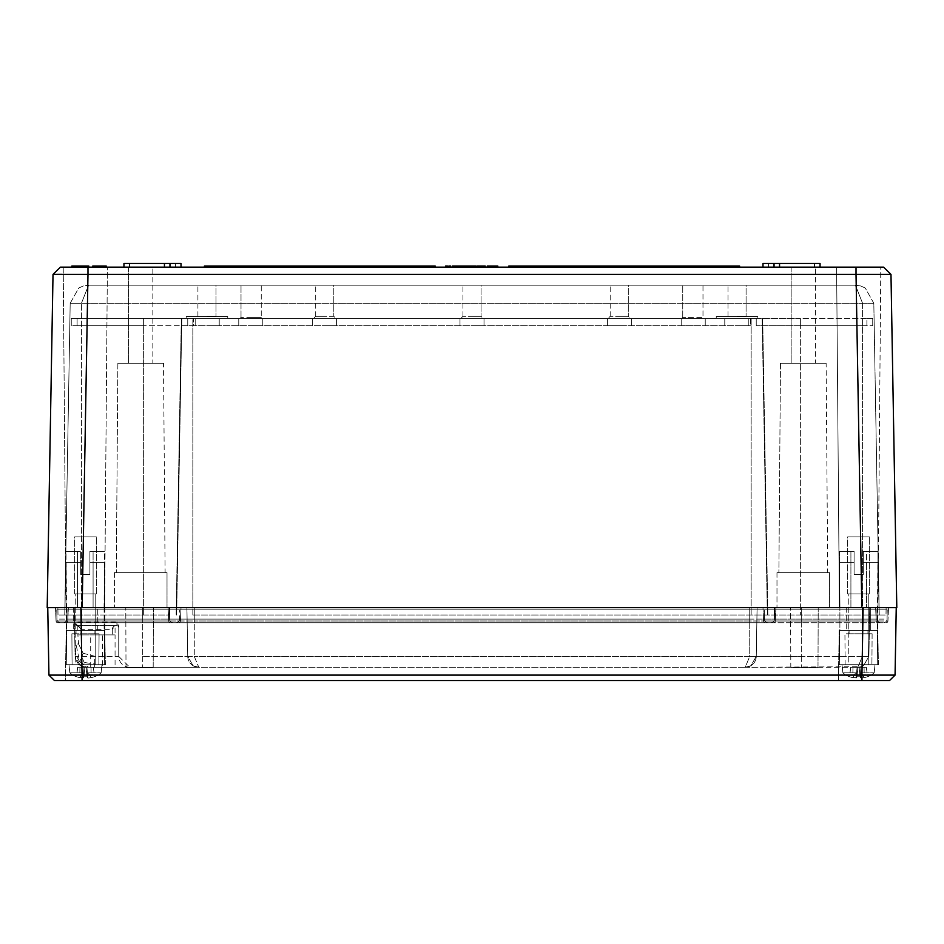 <?xml version="1.0" encoding="UTF-8"?>
<svg xmlns="http://www.w3.org/2000/svg" width="944" height="944" viewBox="0 0 944 944"><rect width="100%" height="100%" fill="white"/><g stroke="black" fill="none" stroke-linecap="round" stroke-linejoin="round"><path stroke-width="0.71" stroke-dasharray="4.72 3.54" d="M815.451 267.152L791.155 267.152L815.451 267.152L791.155 267.152L815.451 267.152L815.451 363.228L791.155 363.228L815.451 363.228L791.155 363.228L815.451 363.228L815.451 267.152M152.845 267.152L128.549 267.152L152.845 267.152L128.549 267.152L152.845 267.152L152.845 363.228L128.549 363.228L152.845 363.228L128.549 363.228L152.845 363.228L152.845 267.152M877.141 607.653L877.141 630.474L877.141 607.653L877.141 630.474L870.321 630.474L877.837 630.474L839.889 630.474L877.141 630.474L877.141 607.653L839.192 607.653L877.837 607.653L839.381 607.653L839.558 562.376L854.096 562.376L854.096 574.518L863.3 574.518L854.096 574.518L854.096 551.331L839.464 551.331L839.936 607.653L877.472 607.653L866.498 607.653L877.472 607.653L877.849 562.376L863.3 562.376L863.3 574.518L863.3 551.331L877.944 551.331L878.026 607.653L862.379 607.653L862.379 620.987L887.938 620.987L888.516 607.653L887.938 620.987A1.841 1.841 0 0 1 886.097 622.745L178.593 622.745A1.841 1.841 0 0 0 180.422 620.987L181.012 607.653L194.263 607.653L168.126 607.653L886.121 607.653L885.991 615.016L886.121 607.653L81.432 607.653L878.026 607.653L877.849 562.376L863.3 562.376L863.3 574.518L854.096 574.518L854.096 551.331L839.464 551.331L839.936 607.653L839.558 562.376L854.096 562.376L854.096 574.518L863.3 574.518L863.3 551.331L877.944 551.331L878.026 607.653L880.787 267.152L836.608 267.152L880.787 267.152L836.608 267.152L839.381 607.653L836.608 267.152M75.768 607.653L77.502 607.653L77.502 562.376L80.7 562.376L80.7 574.518L89.904 574.518L89.904 551.331L93.09 551.331L93.09 607.653L93.09 562.376L89.904 562.376L89.904 574.518L80.7 574.518L80.7 551.331L77.502 551.331L77.502 607.653L77.502 562.376L80.7 562.376L80.7 574.518L89.904 574.518L89.904 551.331L104.536 551.331L93.09 551.331L93.09 607.653L93.09 562.376L89.904 562.376L89.904 574.518L80.7 574.518L80.7 551.331L66.056 551.331L77.502 551.331L77.502 607.653L104.064 607.653L66.163 607.653L66.859 607.653L66.859 630.474L66.163 630.474L104.808 630.474L104.111 630.474L104.808 630.474L104.678 664.706L98.884 664.706L105.362 664.706L65.608 664.706L105.362 664.706L66.281 664.706L104.678 664.706L104.76 630.474L66.163 630.474L73.679 630.474L66.859 630.474L66.859 607.653L104.808 607.653L66.163 607.653L104.619 607.653L104.442 562.376L89.904 562.376L89.904 574.518L80.7 574.518L89.904 574.518L89.904 551.331L104.536 551.331L104.619 607.653L104.442 562.376L89.904 562.376L89.904 574.518L89.904 551.331L104.536 551.331L104.064 607.653L66.528 607.653L66.151 562.376L80.7 562.376L80.7 574.518L89.904 574.518L80.7 574.518L80.7 551.331L66.056 551.331L65.974 607.653L66.151 562.376L80.7 562.376L80.7 574.518L80.7 551.331L66.056 551.331L65.974 607.653L63.213 267.152L883.619 267.152L890.983 274.385L883.619 267.152M169.967 267.152L123.947 267.152L181.012 267.152L169.967 267.152L169.967 263.47L169.967 267.152L169.967 263.47L164.445 263.47L164.445 267.152M779.555 267.152L820.053 267.152L779.555 267.152L779.555 263.47L774.033 263.47L774.033 267.152M779.555 263.47L814.53 263.47L762.988 263.47L762.988 267.152L762.988 263.47L814.53 263.47L814.53 267.152L820.053 267.152L814.53 267.152L814.53 263.47L820.053 263.47L814.53 263.47L820.053 263.47L820.053 267.152M123.947 267.152L123.947 263.47L129.47 263.47L129.47 267.152L123.947 267.152L129.47 267.152L129.47 263.47L181.012 263.47L181.012 267.152L181.012 263.47L123.947 263.47L164.445 263.47M449.202 267.152L450.713 267.152L449.202 267.152L449.202 266.043L450.335 266.043L450.335 267.152M469.345 267.152L470.867 267.152L470.867 266.043L474.761 267.152L472.696 267.152L472.696 266.043L474.761 266.043L474.761 267.152L474.761 266.043L470.879 267.152L474.23 267.152L467.575 267.152L475.965 267.152L469.345 267.152L469.345 266.043L475.965 266.043L473.782 266.043L473.782 267.152L473.782 266.043L475.658 266.043M457.97 267.152L466.218 267.152L457.982 267.152L457.97 266.043L454.206 266.043L454.17 267.152L454.17 266.043L459.374 266.043L459.374 267.152M456.684 267.152L459.657 267.152L456.684 267.152M452.424 267.152L453.828 267.152L452.424 267.152M492.178 267.152L497.807 267.152L492.178 267.152M470.313 267.152L466.183 267.152L470.313 267.152L470.313 266.043L467.575 266.043L471.776 266.043L469.345 266.043M477.039 267.152L485.204 267.152L477.039 267.152L477.039 266.043L482.608 266.043L482.608 267.152M478.042 267.152L484.319 267.152L478.042 267.152L478.042 266.043L484.319 266.043L478.042 266.043M481.983 267.152L484.319 267.152L481.983 267.152L481.983 266.043L481.983 267.152M92.772 267.152L92.772 266.043L92.772 267.152L97.787 267.152L92.772 267.152L97.787 267.152L92.772 267.152L92.772 266.043L97.787 266.043L97.787 267.152L97.787 266.043L93.078 266.043L93.078 267.152L106.235 267.152L93.078 267.152M83.709 267.152L72.098 267.152L85.019 267.152L83.709 267.152L83.709 266.043L83.709 267.152L83.709 266.043L85.019 266.043L85.019 267.152L85.019 266.043L83.709 266.043L83.709 267.152M98.719 267.152L101.421 267.152L98.719 267.152L98.719 266.043L99.793 266.043L99.793 267.152M101.386 267.152L98.223 267.152L102.813 267.152L101.386 267.152L101.386 266.043L102.813 266.043L98.719 266.043M102.33 267.152L99.616 267.152L102.33 267.152L102.33 266.043L101.244 266.043L101.244 267.152M81.798 267.152L88.795 267.152L81.798 267.152L88.795 267.152L81.798 267.152L81.798 266.043L88.795 266.043L81.798 266.043L81.798 267.152L81.798 266.043L88.795 266.043L88.795 267.152M85.29 267.152L71.862 267.152L85.29 267.152L85.29 266.043L78.588 266.043L85.29 266.043L85.29 267.152M204.388 267.152L435.184 267.152L204.388 267.152L204.388 266.043L435.184 266.043L435.184 267.152M73.361 267.152L73.361 266.043M739.612 267.152L508.816 267.152L739.612 267.152L739.612 266.043L508.816 266.043L508.816 267.152M447.078 267.152L445.568 267.152L447.456 267.152L447.456 266.043M60.381 267.152L87.981 267.152L87.981 274.385L61.443 274.326M65.974 607.653L168.126 607.653L57.879 607.653L58.009 615.016L169.908 615.016L58.009 615.016L57.879 607.653L81.432 607.653L65.974 607.653L63.213 267.152M762.988 267.152L762.988 263.47L774.033 263.47M169.967 263.47L181.012 263.47L181.012 267.152M459.657 267.152L459.657 266.043L459.657 267.152M459.374 266.043L460.778 266.043L459.563 266.043L459.575 267.152L459.563 266.043L457.97 266.043L459.055 266.043M460.778 266.043L460.778 267.152M459.563 266.043L456.507 266.043L456.507 267.152L454.206 267.152L459.02 267.152L456.507 267.152M453.84 267.152L453.84 266.043L459.657 266.043M487.222 266.043L487.918 267.152M487.918 266.043L491.765 266.043L491.765 267.152M491.765 266.043L492.839 266.043L492.839 267.152M492.839 266.043L496.355 266.043L496.355 267.152M496.355 266.043L497.807 266.043M459.728 267.152L459.728 266.043L466.218 266.043L462.076 266.043L462.076 267.152L464.011 267.152L462.088 267.152L462.088 266.043L470.313 266.043M485.204 267.152L485.204 266.043L478.561 266.043L478.561 267.152M482.608 266.043L484.449 266.043L484.449 267.152M484.449 266.043L478.561 266.043M480.319 266.043L480.319 267.152M484.319 266.043L484.319 267.152L484.319 266.043L481.983 266.043L484.319 266.043L484.319 267.152M470.879 266.043L470.879 267.152L469.593 267.152L469.864 266.043L469.864 267.152L469.864 266.043L467.575 266.043M92.772 266.043L97.787 266.043L97.787 267.152L97.787 266.043L92.772 266.043M106.235 267.152L106.235 266.043L106.235 267.152L106.235 266.043L103.769 266.043L103.769 267.152L103.769 266.043L106.235 266.043L106.235 267.152L106.235 266.043L104.406 266.043L104.406 267.152L104.406 266.043L94.565 266.043L94.565 267.152L94.565 266.043L94.978 267.152L94.978 266.043L95.686 266.043L93.845 266.043L93.845 267.152L93.845 266.043L93.078 266.043L99.191 266.043L99.191 267.152L99.191 266.043L101.397 266.043L101.397 267.152L101.397 266.043L104.737 266.043L104.737 267.152L104.737 266.043L106.235 266.043L106.235 267.152L106.235 266.043L94.565 266.043L95.686 266.043L95.686 267.152L95.686 266.043L93.078 266.043L104.737 266.043L104.737 267.152L104.737 266.043L106.235 266.043L104.914 266.043L104.914 267.152M104.914 266.043L93.303 266.043L93.303 267.152M96.288 266.043L96.288 267.152M95.686 267.152L95.686 266.043L95.686 267.152M72.098 267.152L72.098 266.043L72.098 267.152M75.154 266.043L83.709 266.043L75.072 266.043L75.072 267.152L75.072 266.043M73.892 266.043L73.892 267.152M99.793 266.043L101.421 266.043L101.421 267.152M101.421 266.043L100.524 266.043L100.524 267.152L100.524 266.043L98.223 266.043L98.223 267.152L98.223 266.043L101.386 266.043M101.244 266.043L99.616 266.043L102.813 266.043L102.813 267.152L102.33 266.043M99.616 266.043L99.616 267.152M71.874 267.152L71.874 266.043L78.576 266.043L71.874 266.043L72.594 266.043L72.594 267.152M84.5 267.152L84.5 266.043L82.671 266.043L82.671 267.152L82.671 266.043L83.804 266.043L83.804 267.152M83.804 266.043L83.084 266.043L83.084 267.152M83.084 266.043L81.078 266.043M78.741 266.043L78.741 267.152M77.314 266.043L77.314 267.152M73.762 266.043L73.762 267.152L73.75 266.043M74.482 266.043L74.482 267.152M72.594 266.043L77.856 266.043L77.856 267.152M77.856 266.043L77.986 267.152M77.986 266.043L78.824 266.043L78.824 267.152M78.824 266.043L84.5 266.043M445.568 266.043L445.946 267.152M445.946 266.043L447.078 266.043M856.019 267.152L856.019 274.385L890.983 274.385L896.8 607.653L80.877 607.653L863.123 607.653L861.837 607.653L856.019 274.385L87.981 274.385L82.163 607.653L861.837 607.653M826.13 363.228L780.476 363.228L826.13 363.228L780.476 363.228L826.13 363.228L827.699 572.678L778.894 572.678L827.699 572.678L778.894 572.678L827.699 572.678L826.13 363.228M163.524 363.228L117.87 363.228L163.524 363.228L117.87 363.228L163.524 363.228L165.106 572.678L116.301 572.678L165.106 572.678L116.301 572.678L165.106 572.678L163.524 363.228M854.096 562.376L839.558 562.376L850.91 562.376L850.91 607.653L850.91 562.376L854.096 562.376L854.096 574.518L854.096 551.331L850.91 551.331L850.91 607.653L850.91 551.331L854.096 551.331L854.096 574.518L863.3 574.518L854.096 574.518L863.3 574.518L863.3 551.331L866.498 551.331L866.498 607.653L866.498 562.376L877.849 562.376L863.3 562.376L863.3 574.518L863.3 551.331L866.498 551.331L866.498 607.653L866.498 562.376L863.3 562.376L863.3 574.518L854.096 574.518L854.096 562.376M829.623 607.653L776.983 607.653L829.623 607.653L776.983 607.653L829.623 607.653L829.623 572.678L776.983 572.678L829.623 572.678L776.983 572.678L829.623 572.678L829.623 607.653M167.017 607.653L114.377 607.653L167.017 607.653L114.377 607.653L167.017 607.653L167.017 572.678L114.377 572.678L167.017 572.678L114.377 572.678L167.017 572.678L167.017 607.653M53.017 274.385L47.2 607.653L82.163 607.653M839.464 551.331L850.91 551.331L839.464 551.331M877.944 551.331L866.498 551.331L877.944 551.331M77.502 562.376L66.151 562.376L77.502 562.376M93.09 562.376L104.442 562.376L93.09 562.376M455.079 267.152L455.079 266.043L456.695 266.043L456.695 267.152M468.118 266.043L466.183 266.043L468.554 266.043L468.118 267.152L464.283 267.152L468.554 267.152L468.106 266.043M464.295 266.043L466.183 266.043L463.823 266.043L464.295 267.152L464.283 266.043M464.023 266.043L462.088 266.043L464.011 266.043L464.023 267.152L464.011 266.043M460.2 266.043L462.088 266.043L460.188 266.043L460.2 267.152L460.188 266.043M469.593 266.043L471.788 266.043L471.776 267.152L473.923 267.152L472.696 267.152M82.47 266.043L78.576 266.043L82.47 266.043L82.47 267.152L78.576 267.152L82.47 267.152L82.506 266.043M74.659 266.043L78.588 266.043L73.302 266.043L74.659 266.043L74.659 267.152L78.588 267.152L73.302 267.152L74.659 267.152L74.647 266.043M169.908 615.016L169.778 607.653L169.908 615.016M192.847 615.016L885.991 615.016L192.847 615.016L192.847 318.317L762.669 318.317L181.331 318.317L192.847 318.317L192.847 615.016M774.351 615.016L774.481 607.653L774.351 615.016M454.206 266.043L454.206 267.152M459.02 266.043L459.02 267.152M468.554 266.043L468.554 267.152M463.823 266.043L463.823 267.152M464.46 266.043L464.46 267.152M474.23 266.043L474.23 267.152M472.755 266.043L472.755 267.152M473.923 266.043L473.923 267.152M469.593 267.152L471.788 267.152L471.752 266.043L471.788 267.152M83.863 266.043L83.863 267.152M73.302 266.043L73.302 267.152M181.449 318.317L143.641 318.317L186.157 318.317L143.641 318.317L181.826 318.317L176.316 615.016L181.449 318.317M800.359 318.317L757.843 318.317L800.359 318.317L800.359 615.016L800.359 318.317M186.157 318.317L186.157 316.476L227.764 316.476L186.157 316.476L186.157 318.317L186.157 316.476L227.764 316.476L227.764 318.317L716.236 318.317L186.157 318.317L186.157 316.476L227.764 316.476L227.764 318.317L186.157 318.317M716.236 318.317L716.236 316.476L757.843 316.476L716.236 316.476L757.843 316.476L757.843 318.317L716.236 318.317L716.236 316.476L757.843 316.476L757.843 318.317L716.236 318.317L716.236 316.476L716.236 318.317M862.568 303.272L873.814 303.272L879.253 615.016L873.814 303.272L862.568 303.272L855.417 285.182L862.568 303.272L862.568 615.016L862.568 303.272L70.186 303.272L64.747 615.016L70.186 303.272L81.432 303.272L88.583 285.182L855.417 285.182L860.775 285.985L855.417 285.182L88.583 285.182L81.432 303.272L862.568 303.272M630.285 318.317L608.196 318.317L630.285 318.317L608.196 318.317L630.285 318.317L628.291 316.323L610.19 316.323L628.291 316.323L630.285 318.317M335.804 318.317L313.715 318.317L335.804 318.317L313.715 318.317L335.804 318.317L333.81 316.323L315.709 316.323L333.81 316.323L335.804 318.317M483.045 318.317L460.955 318.317L483.045 318.317L460.955 318.317L483.045 318.317L481.051 316.323L462.949 316.323L481.051 316.323L483.045 318.317M703.905 318.317L681.828 318.317L703.905 318.317L681.828 318.317L703.905 318.317L702.985 317.396L682.748 317.396L702.985 317.396L703.905 318.317M262.172 318.317L240.095 318.317L262.172 318.317L240.095 318.317L262.172 318.317L261.252 317.396L241.015 317.396L261.252 317.396L262.172 318.317M216.164 316.476L197.756 316.476L216.164 316.476M746.244 316.476L727.836 316.476L746.244 316.476M873.814 303.272L865.282 288.05L860.775 285.985L865.282 288.05L873.814 303.272M70.186 303.272L78.718 288.05L83.225 285.985L88.583 285.182L83.225 285.985L78.718 288.05L70.186 303.272M227.764 316.476L227.764 318.317L227.764 316.476M757.843 316.476L757.843 318.317L757.843 316.476M619.24 316.323L628.291 316.323L619.24 316.323M324.76 316.323L315.709 316.323L324.76 316.323M472 316.323L481.051 316.323L472 316.323M692.872 317.396L682.748 317.396L692.872 317.396M251.128 317.396L261.252 317.396L251.128 317.396M737.04 316.323L746.09 316.323L737.04 316.323M206.96 316.323L216.011 316.323L206.96 316.323M628.291 285.182L610.19 285.182L628.291 285.182L628.291 316.323L628.291 285.182L610.19 285.182L628.291 285.182M333.81 285.182L315.709 285.182L333.81 285.182L333.81 316.323L333.81 285.182L315.709 285.182L333.81 285.182M481.051 285.182L462.949 285.182L481.051 285.182L481.051 316.323L481.051 285.182L462.949 285.182L481.051 285.182M702.985 285.182L682.748 285.182L702.985 285.182L702.985 317.396L702.985 285.182L682.748 285.182L702.985 285.182M261.252 285.182L241.015 285.182L261.252 285.182L261.252 317.396L261.252 285.182L241.015 285.182L261.252 285.182M216.011 285.182L197.91 285.182L216.011 285.182L216.011 316.323L216.011 285.182L197.91 285.182L216.011 285.182M746.09 285.182L727.989 285.182L746.09 285.182L746.09 316.323L746.09 285.182L727.989 285.182L746.09 285.182M610.19 316.323L610.19 285.182L610.19 316.323L608.196 318.317L610.19 316.323M315.709 316.323L315.709 285.182L315.709 316.323L313.715 318.317L315.709 316.323M462.949 316.323L462.949 285.182L462.949 316.323L460.955 318.317L462.949 316.323M682.748 317.396L682.748 285.182L682.748 317.396L681.828 318.317L682.748 317.396M241.015 317.396L241.015 285.182L241.015 317.396L240.095 318.317L241.015 317.396M727.989 316.323L727.989 285.182L727.989 316.323M197.91 316.323L197.91 285.182L197.91 316.323M65.608 680.53L105.362 680.53L65.608 680.53L105.362 680.53L65.608 680.53L65.608 664.706L65.608 680.53M838.638 680.53L878.392 680.53L838.638 680.53L878.392 680.53L838.638 680.53L838.638 664.706L878.392 664.706L838.638 664.706L838.638 680.53M48.935 675.113L47.755 607.653L80.877 607.653L82.057 680.53L861.943 680.53L863.123 607.653L896.245 607.653L895.065 675.113L48.935 675.113L54.445 680.53M839.322 664.706L878.392 664.706L838.638 664.706L839.322 664.706L839.782 630.474L839.322 664.706L845.116 664.706L839.322 664.706L839.782 630.474L839.322 664.706L871.914 664.706L839.322 664.706M66.281 664.706L65.608 664.706L66.281 664.706L66.753 630.474L66.281 664.706L72.086 664.706L66.281 664.706L66.753 630.474L66.281 664.706L98.884 664.706L66.281 664.706M877.719 664.706L871.914 664.706L877.719 664.706L877.247 630.474L877.719 664.706L845.116 664.706L877.719 664.706L877.247 630.474L877.719 664.706M104.678 664.706L72.086 664.706L104.678 664.706L104.218 630.474L104.678 664.706M72.086 664.706L71.886 633.79L99.073 633.79L98.884 664.706L99.073 633.79L71.886 633.79L76.063 633.79L76.027 630.474L104.218 630.474L66.753 630.474L76.027 630.474L76.063 633.79L71.886 633.79L99.073 633.79L94.907 633.79L94.931 630.474L94.907 633.79L99.073 633.79L98.884 664.706L99.073 633.79L71.886 633.79L76.063 633.79L76.027 630.474L66.753 630.474L94.931 630.474L76.027 630.474L76.063 633.79L71.886 633.79L72.086 664.706M872.114 633.79L871.914 664.706L872.114 633.79L844.927 633.79L872.114 633.79L867.937 633.79L867.973 630.474L839.782 630.474L877.247 630.474L867.973 630.474L867.937 633.79L872.114 633.79L871.914 664.706L872.114 633.79L844.927 633.79L849.093 633.79L849.069 630.474L849.093 633.79L872.114 633.79L867.937 633.79L867.973 630.474L877.247 630.474L849.069 630.474L867.973 630.474L867.937 633.79L872.114 633.79M845.116 664.706L844.927 633.79L849.093 633.79L849.069 630.474L839.782 630.474L849.069 630.474L849.093 633.79L844.927 633.79L845.116 664.706M839.889 630.474L846.709 630.474L839.889 630.474L839.889 607.653L839.889 630.474M870.321 630.474L846.709 630.474L870.321 630.474L870.321 607.653L870.321 630.474M104.218 630.474L94.931 630.474L104.218 630.474M99.073 633.79L94.907 633.79L94.931 630.474L94.907 633.79L99.073 633.79M818.212 607.653L790.6 607.653L818.212 607.653L790.6 607.653L818.212 607.653L818 667.656L790.812 667.656L818 667.656L818.212 607.653M153.4 607.653L125.788 607.653L153.4 607.653L125.788 607.653L153.4 607.653L153.188 667.656L126 667.656L153.188 667.656L153.4 607.653M94.907 633.79L76.063 633.79L94.907 633.79M73.679 607.653L73.679 630.474L73.679 607.653M97.291 630.474L97.291 607.653L97.291 630.474M66.859 607.653L66.859 630.474L66.859 607.653M104.111 607.653L104.111 630.474L104.111 607.653M867.937 633.79L849.093 633.79L867.937 633.79M846.709 607.653L846.709 630.474L846.709 607.653M55.484 607.653L56.062 620.987L55.484 607.653M168.705 620.987L168.126 607.653L168.705 620.987A1.841 1.841 0 0 0 170.545 622.745L57.903 622.745A1.841 1.841 0 0 1 56.062 620.987A1.841 1.841 0 0 0 57.903 622.745L170.545 622.745A1.841 1.841 0 0 1 168.705 620.987L56.062 620.987L168.705 620.987A1.841 1.841 0 0 0 170.545 622.745L194.263 622.745L170.545 622.745A1.841 1.841 0 0 1 168.705 620.987M775.874 607.653L775.295 620.987L775.874 607.653M153.188 667.656L126 667.656L153.188 667.656M818 667.656L790.812 667.656L818 667.656M773.455 622.745A1.841 1.841 0 0 0 775.295 620.987A1.841 1.841 0 0 1 773.455 622.745A1.841 1.841 0 0 0 775.295 620.987L194.263 620.987L801.279 620.987L801.279 607.653L762.988 607.653L763.578 620.987L762.988 607.653L763.578 620.987L762.988 607.653L142.721 607.653L181.012 607.653L180.422 620.987L181.012 607.653L180.422 620.987L142.721 620.987L142.721 607.653L68.369 607.653L67.779 620.987L81.621 620.987L81.621 622.745L65.95 622.745L886.097 622.745A1.841 1.841 0 0 0 887.938 620.987L801.279 620.987L862.379 620.987L862.379 622.745L194.263 622.745L883.383 622.745L862.379 622.745L862.379 620.987L862.379 622.745L862.379 620.987L775.295 620.987A1.841 1.841 0 0 1 773.455 622.745M178.593 622.745L768.121 622.745A3.682 3.682 0 0 1 764.439 619.122L764.274 609.859L67.083 609.859L801.279 609.859L764.274 609.859L764.439 619.122A3.682 3.682 0 0 0 768.121 622.745L175.879 622.745A3.682 3.682 0 0 0 179.561 619.122L179.726 609.859L179.561 619.122A3.682 3.682 0 0 1 175.879 622.745L770.741 622.745A3.682 3.682 0 0 0 774.422 619.122L774.587 609.859L887.23 609.859L56.77 609.859L774.587 609.859L774.422 619.122A3.682 3.682 0 0 1 770.741 622.745L173.259 622.745A3.682 3.682 0 0 1 169.578 619.122L169.413 609.859L169.578 619.122A3.682 3.682 0 0 0 173.259 622.745L60.617 622.745L81.621 622.745L81.621 620.987L81.621 622.745L81.621 620.987L67.779 620.987A1.841 1.841 0 0 1 65.95 622.745A1.841 1.841 0 0 0 67.779 620.987L68.369 607.653L186.9 607.653L142.721 607.653L142.721 622.745L142.721 620.987L142.721 622.745L142.721 620.987L81.621 620.987L194.263 620.987L194.263 622.745L194.263 620.987L194.263 622.745L194.263 620.987L180.422 620.987A1.841 1.841 0 0 1 178.593 622.745A1.841 1.841 0 0 0 180.422 620.987A1.841 1.841 0 0 1 178.593 622.745A1.841 1.841 0 0 0 180.422 620.987A1.841 1.841 0 0 1 178.593 622.745M765.407 622.745A1.841 1.841 0 0 1 763.578 620.987L749.737 620.987L749.737 622.745L749.737 620.987L749.737 622.745L749.737 620.987L194.263 620.987L801.279 620.987L801.279 622.745L801.279 620.987L801.279 622.745L801.279 620.987L763.578 620.987A1.841 1.841 0 0 0 765.407 622.745A1.841 1.841 0 0 1 763.578 620.987A1.841 1.841 0 0 0 765.407 622.745M878.05 622.745A1.841 1.841 0 0 1 876.221 620.987L862.379 620.987L876.221 620.987A1.841 1.841 0 0 0 878.05 622.745A1.841 1.841 0 0 1 876.221 620.987L875.631 607.653L876.221 620.987M75.107 656.434L75.52 659.254L78.411 664.116L80.677 665.839L86.152 667.278L745.205 667.278A11.045 11.045 0 0 0 756.25 656.434L750.928 665.685L745.205 667.278L750.928 665.685L756.25 656.434A11.045 11.045 0 0 1 745.205 667.278L861.317 666.724L857.848 667.278L862.379 656.434L868.893 656.434L869.743 607.653L868.893 656.434L862.379 656.434L857.848 667.278L745.205 667.278L749.737 656.434L756.25 656.434L757.1 607.653L756.25 656.434L757.1 607.653L749.737 607.653L801.279 607.653L801.279 620.987L862.379 620.987L862.379 607.653L757.1 607.653L756.25 656.434L749.737 656.434L745.205 667.278L198.795 667.278L193.072 665.685L198.795 667.278A11.045 11.045 0 0 1 187.75 656.434L193.072 665.685L187.75 656.434A11.045 11.045 0 0 0 198.795 667.278L194.263 656.434L194.263 607.653L186.9 607.653L749.737 607.653L194.263 607.653L194.263 656.434L187.75 656.434L186.9 607.653L187.75 656.434L186.9 607.653L187.75 656.434L194.263 656.434L198.795 667.278L129.788 667.278L118.743 656.434L118.743 626.179L116.903 622.072L74.505 622.072L75.107 656.434L74.257 607.653L74.505 622.072L81.019 629.318L77.762 625.66L81.019 629.318L112.301 629.365A3.682 3.682 0 0 1 115.982 625.683L78.187 625.683L81.621 625.683L81.621 607.653L81.621 656.434L86.152 667.278L80.429 665.685L75.107 656.434L118.743 656.434M75.52 659.254L78.411 664.116L79.685 661.791L75.06 653.425M86.128 667.278L88.653 667.278L79.685 661.791L75.968 644.044L74.895 644.068M118.743 626.179L118.743 627.524A1.841 1.841 0 0 0 116.903 625.683L115.062 625.801L115.062 634.887L77.868 634.887L78.576 644.009L75.968 644.044M78.187 625.683A3.682 3.682 0 0 1 74.505 622.072A3.682 3.682 0 0 0 78.187 625.683L81.703 629.365M88.653 667.278L129.788 667.278A11.045 11.045 0 0 1 118.743 656.245L118.743 627.524L116.903 625.683L81.621 625.683M861.317 666.724L863.571 665.685L868.893 656.434L863.571 665.685L861.317 666.724M94.707 667.278L94.707 664.045L79.685 661.791L83.155 653.283L78.576 644.009M81.019 634.887L81.019 630.38M83.155 653.283L94.707 656.245L115.062 656.245L115.062 634.887L78.411 634.887M94.707 664.045L94.707 656.245M102.625 634.887L90.695 634.887L102.625 634.887L102.625 667.278L90.695 667.278L102.625 667.278M112.301 629.365L112.301 634.887L112.301 629.365L115.062 625.801M877.082 619.122L876.917 609.859L877.082 619.122A3.682 3.682 0 0 0 880.764 622.745A3.682 3.682 0 0 1 877.082 619.122L862.379 619.122L877.082 619.122A3.682 3.682 0 0 0 880.764 622.745M66.918 619.122L67.083 609.859L66.918 619.122A3.682 3.682 0 0 1 63.236 622.745A3.682 3.682 0 0 0 66.918 619.122L179.561 619.122A3.682 3.682 0 0 1 175.879 622.745A3.682 3.682 0 0 0 179.561 619.122L66.918 619.122A3.682 3.682 0 0 1 63.236 622.745M56.935 619.122L56.77 609.859L56.935 619.122A3.682 3.682 0 0 0 60.617 622.745A3.682 3.682 0 0 1 56.935 619.122L81.621 619.122L81.621 609.859L81.621 619.122L142.721 619.122L142.721 609.859L142.721 619.122L56.935 619.122A3.682 3.682 0 0 0 60.617 622.745M887.065 619.122L887.23 609.859L887.065 619.122A3.682 3.682 0 0 1 883.383 622.745A3.682 3.682 0 0 0 887.065 619.122L862.379 619.122L862.379 609.859L862.379 619.122L801.279 619.122L862.379 619.122L862.379 609.859L862.379 619.122L764.439 619.122A3.682 3.682 0 0 0 768.121 622.745A3.682 3.682 0 0 1 764.439 619.122L887.065 619.122A3.682 3.682 0 0 1 883.383 622.745M169.578 619.122A3.682 3.682 0 0 0 173.259 622.745A3.682 3.682 0 0 1 169.578 619.122L749.737 619.122L749.737 609.859L749.737 619.122L179.561 619.122L194.263 619.122L194.263 609.859L194.263 619.122L774.422 619.122A3.682 3.682 0 0 1 770.741 622.745A3.682 3.682 0 0 0 774.422 619.122L169.578 619.122M736.792 325.68L748.804 325.68L736.792 325.68M693.226 325.68L681.202 325.68L693.226 325.68M619.642 325.68L607.617 325.68L619.642 325.68M472 325.68L484.012 325.68L472 325.68M324.358 325.68L336.383 325.68L324.358 325.68M250.774 325.68L262.798 325.68L250.774 325.68M207.208 325.68L219.22 325.68L207.208 325.68M800.37 325.68L866.899 325.68L756.238 325.68L800.37 325.68L800.37 318.317L866.899 318.317L866.899 325.68L872.74 325.68L866.899 325.68L866.899 318.317L800.37 318.317L800.37 325.68M750.397 325.68L193.603 325.68L750.397 325.68L750.397 318.317L193.603 318.317L193.603 325.68L187.762 325.68L193.603 325.68L193.603 318.317L187.762 318.317L187.762 325.68L143.63 325.68L187.762 325.68L187.762 318.317L187.762 325.68L187.762 318.317L143.63 318.317L750.397 318.317L750.397 325.68M77.101 325.68L143.63 325.68L71.26 325.68L77.101 325.68L77.101 318.317L71.26 318.317L71.26 325.68L71.26 318.317L77.101 318.317L77.101 325.68M736.792 318.317L748.804 318.317L736.792 318.317M693.226 318.317L681.202 318.317L693.226 318.317M619.642 318.317L607.617 318.317L619.642 318.317M472 318.317L484.012 318.317L472 318.317M324.358 318.317L336.383 318.317L324.358 318.317M250.774 318.317L262.798 318.317L250.774 318.317M207.208 318.317L219.22 318.317L207.208 318.317M872.74 325.68L872.74 318.317L866.899 318.317L872.74 318.317L872.74 325.68M756.238 325.68L756.238 318.317L756.238 325.68L756.238 318.317L750.397 318.317L756.238 318.317L756.238 325.68M143.63 318.317L77.101 318.317L143.63 318.317L143.63 325.68L143.63 318.317M75.768 593.918L95.202 593.918L75.768 593.918L95.202 593.918L75.768 593.918L75.768 664.706L95.202 664.706L75.768 664.706L75.768 593.918M74.659 593.918L96.312 593.918L74.659 593.918L74.659 536.865L96.312 536.865L74.659 536.865L96.312 536.865L74.659 536.865L74.659 593.918L96.312 593.918L74.659 593.918M68.983 664.706L101.976 664.706L68.983 664.706L69.821 672.801L72.039 674.641L98.919 674.641L101.15 672.801L98.919 674.641L72.039 674.641L69.915 672.801L82.553 672.801L69.821 672.801L68.983 664.706L101.976 664.706L68.983 664.706M83.721 677.65L79.792 677.65A26.739 26.739 0 0 1 72.039 674.641A26.739 26.739 0 0 0 79.792 677.65L83.721 677.65L84.995 667.278L93.314 667.278L93.928 672.801L91.108 672.801L93.928 672.801L93.314 667.278L84.075 667.278L93.326 667.278L94.011 672.801L88.417 672.801L101.055 672.801L88.417 672.801L91.179 677.65L88.004 678.087L87.131 676.765L83.839 676.765L87.131 676.765L88.004 678.087L91.179 677.65A26.739 26.739 0 0 0 98.919 674.641A26.739 26.739 0 0 1 91.179 677.65L88.417 672.801L91.108 672.801L91.037 667.278L77.656 667.278L76.96 672.801L82.553 672.801L79.792 677.65L82.553 672.801L77.042 672.801L77.656 667.278L84.995 667.278L83.721 677.65L82.966 678.087L84.075 667.278L77.632 667.278L77.042 672.801L79.851 672.801L79.933 667.278L84.075 667.278L82.966 678.087L79.792 677.65A26.739 26.739 0 0 1 72.039 674.641L98.919 674.641L101.15 672.801L98.919 674.641L72.039 674.641L69.915 672.801L72.039 674.641A26.739 26.739 0 0 0 79.792 677.65L83.721 677.65L84.995 667.278L83.839 676.765L87.131 676.765L85.963 667.278L87.237 677.65L85.963 667.278L87.131 676.765L83.839 676.765L84.995 667.278L83.721 677.65M91.108 672.801L91.037 667.278L91.108 672.801L93.928 672.801L93.314 667.278L91.037 667.278L91.108 672.801L88.417 672.801L101.055 672.801L88.417 672.801L91.179 677.65L88.004 678.087L86.883 667.278L88.004 678.087L87.237 677.65L87.131 676.765L88.004 678.087L91.179 677.65A26.739 26.739 0 0 0 98.919 674.641A26.739 26.739 0 0 1 91.179 677.65L88.417 672.801L91.108 672.801M79.851 672.801L79.933 667.278L79.851 672.801L82.553 672.801L69.915 672.801L82.553 672.801L79.792 677.65L82.553 672.801L77.042 672.801L77.656 667.278L79.933 667.278L79.851 672.801M848.798 593.918L868.232 593.918L848.798 593.918L868.232 593.918L848.798 593.918L848.798 664.706L868.232 664.706L848.798 664.706L848.798 593.918M847.688 593.918L869.341 593.918L847.688 593.918L847.688 536.865L869.341 536.865L847.688 536.865L869.341 536.865L847.688 536.865L847.688 593.918L869.341 593.918L847.688 593.918M842.024 664.706L875.017 664.706L842.024 664.706L842.85 672.801L845.081 674.641L871.961 674.641L874.179 672.801L871.961 674.641L845.081 674.641L842.945 672.801L855.583 672.801L842.85 672.801L842.024 664.706L875.017 664.706L842.024 664.706M856.763 677.65L852.821 677.65A26.739 26.739 0 0 1 845.081 674.641A26.739 26.739 0 0 0 852.821 677.65L856.763 677.65L858.037 667.278L866.344 667.278L866.958 672.801L864.149 672.801L866.958 672.801L866.344 667.278L857.117 667.278L866.368 667.278L867.04 672.801L861.447 672.801L874.085 672.801L861.447 672.801L864.208 677.65L861.034 678.087L860.161 676.765L856.869 676.765L860.161 676.765L861.034 678.087L864.208 677.65A26.739 26.739 0 0 0 871.961 674.641A26.739 26.739 0 0 1 864.208 677.65L861.447 672.801L864.149 672.801L864.067 667.278L850.686 667.278L849.989 672.801L855.583 672.801L852.821 677.65L855.583 672.801L850.072 672.801L850.686 667.278L858.037 667.278L856.763 677.65L855.996 678.087L857.117 667.278L850.674 667.278L850.072 672.801L852.892 672.801L852.963 667.278L857.117 667.278L855.996 678.087L852.821 677.65A26.739 26.739 0 0 1 845.081 674.641L871.961 674.641L874.179 672.801L871.961 674.641L845.081 674.641L842.945 672.801L845.081 674.641A26.739 26.739 0 0 0 852.821 677.65L856.763 677.65L858.037 667.278L856.869 676.765L860.161 676.765L859.005 667.278L860.279 677.65L859.005 667.278L860.161 676.765L856.869 676.765L858.037 667.278L856.763 677.65M864.149 672.801L864.067 667.278L864.149 672.801L866.958 672.801L866.344 667.278L864.067 667.278L864.149 672.801L861.447 672.801L874.085 672.801L861.447 672.801L864.208 677.65L861.034 678.087L859.925 667.278L861.034 678.087L860.279 677.65L860.161 676.765L861.034 678.087L864.208 677.65A26.739 26.739 0 0 0 871.961 674.641A26.739 26.739 0 0 1 864.208 677.65L861.447 672.801L864.149 672.801M852.892 672.801L852.963 667.278L852.892 672.801L855.583 672.801L842.945 672.801L855.583 672.801L852.821 677.65L855.583 672.801L850.072 672.801L850.686 667.278L852.963 667.278L852.892 672.801M848.798 664.706L868.232 664.706L848.798 664.706M866.344 667.278L867.04 672.801L866.368 667.278M850.686 667.278L849.989 672.801L850.674 667.278M861.034 678.087L859.925 667.278L861.034 678.087M855.996 678.087L857.117 667.278L855.996 678.087M860.279 677.65L859.005 667.278L860.279 677.65M75.768 664.706L95.202 664.706L75.768 664.706M93.314 667.278L94.011 672.801L93.326 667.278M77.656 667.278L76.96 672.801L77.632 667.278M88.004 678.087L86.883 667.278L88.004 678.087M82.966 678.087L84.075 667.278L82.966 678.087M87.237 677.65L85.963 667.278L87.237 677.65M175.49 267.152L175.49 263.47L175.49 267.152M768.51 263.47L768.51 267.152L768.51 263.47M814.53 263.47L814.53 267.152M129.47 263.47L129.47 267.152M456.896 266.043L456.896 267.152M458.194 266.043L458.194 267.152M490.184 266.043L490.184 267.152M493.736 266.043L493.736 267.152M494.798 266.043L494.798 267.152M495.989 266.043L495.989 267.152M466.183 267.152L466.183 266.043M474.867 266.043L474.867 267.152M96.618 266.043L96.618 267.152L96.618 266.043M101.303 266.043L101.303 267.152L101.303 266.043M96.713 266.043L96.713 267.152L96.713 266.043M95.096 266.043L95.096 267.152L95.096 266.043M100.89 266.043L100.89 267.152M100.147 266.043L100.147 267.152M78.576 266.043L78.588 267.152M74.977 266.043L74.977 267.152M81.196 266.043L81.196 267.152M84.099 266.043L84.099 267.152M81.432 607.653L81.432 303.272L81.432 607.653M143.641 607.653L143.641 615.016L143.641 607.653M169.649 615.016L169.519 607.653L169.649 615.016M751.153 607.653L751.153 615.016L751.153 607.653M458.147 266.043L458.147 267.152M462.088 266.043L462.088 267.152M143.641 318.317L143.641 615.016L143.641 318.317M751.153 318.317L751.153 615.016L751.153 318.317M762.551 318.317L767.684 615.016L762.551 318.317M749.737 607.653L749.737 656.434L194.263 656.434L749.737 656.434L749.737 607.653M57.903 622.745A1.841 1.841 0 0 1 56.062 620.987A1.841 1.841 0 0 0 57.903 622.745M887.938 620.987A1.841 1.841 0 0 1 886.097 622.745M65.95 622.745A1.841 1.841 0 0 0 67.779 620.987M142.721 607.653L142.721 656.434L187.75 656.434L142.721 656.434L142.721 607.653M801.279 620.987L801.279 607.653L801.279 620.987M862.379 607.653L862.379 656.434L801.279 656.434L801.279 607.653L801.279 656.434L862.379 656.434L862.379 607.653M756.25 656.434L801.279 656.434L756.25 656.434M77.797 625.66L77.868 634.887M142.721 656.434L142.721 667.278L142.721 656.434M116.903 622.072L116.903 625.683M801.279 656.434L801.279 667.278L801.279 656.434M129.788 667.278A11.045 11.045 0 0 1 118.743 656.245L115.062 656.245L115.062 667.278M801.279 609.859L801.279 619.122L774.422 619.122L801.279 619.122L801.279 609.859L801.279 622.745L801.279 609.859M142.721 609.859L142.721 622.745L142.721 609.859M749.737 609.859L749.737 622.745L749.737 609.859M194.263 609.859L194.263 622.745L194.263 609.859M81.621 609.859L81.621 622.745L81.621 609.859M862.379 622.745L862.379 619.122L862.379 622.745M791.155 267.152L791.155 363.228L791.155 267.152M128.549 267.152L128.549 363.228L128.549 267.152M104.619 607.653L107.392 267.152L104.619 607.653M878.026 607.653L880.787 267.152M780.476 363.228L778.894 572.678L780.476 363.228M117.87 363.228L116.301 572.678L117.87 363.228M169.413 615.016L169.283 607.653L169.413 615.016M774.587 615.016L774.717 607.653L774.587 615.016M774.222 607.653L774.092 615.016L774.222 607.653M776.983 572.678L776.983 607.653L776.983 572.678M114.377 572.678L114.377 607.653L114.377 572.678M176.646 615.016L181.826 318.317L176.646 615.016M181.331 318.317L176.15 615.016L181.331 318.317M762.669 318.317L767.85 615.016L762.669 318.317M767.354 615.016L762.174 318.317L767.354 615.016M865.282 288.05L860.775 285.985L865.282 288.05M83.225 285.985L78.718 288.05L83.225 285.985M105.362 664.706L104.76 630.474L105.362 664.706M878.392 664.706L877.802 630.474L878.392 664.706M66.198 630.474L65.608 664.706L66.198 630.474M839.24 630.474L838.638 664.706L839.192 630.474M66.163 607.653L66.163 630.474L66.163 607.653M104.808 607.653L104.808 630.474L104.808 607.653M877.837 607.653L877.837 630.474L877.837 607.653M790.812 667.656L790.6 607.653L790.812 667.656M126 667.656L125.788 607.653L126 667.656M193.072 665.685L195.325 666.724L193.072 665.685M748.675 666.724L750.928 665.685L748.675 666.724M80.429 665.685L82.683 666.724M78.411 664.116L80.677 665.839M90.695 667.278L90.695 634.887M748.804 325.68L748.804 318.317L748.804 325.68M724.78 325.68L724.78 318.317L724.78 325.68M705.239 325.68L705.239 318.317L705.239 325.68M681.202 325.68L681.202 318.317L681.202 325.68M631.654 325.68L631.654 318.317L631.654 325.68M607.617 325.68L607.617 318.317L607.617 325.68M484.012 325.68L484.012 318.317L484.012 325.68M459.988 325.68L459.988 318.317L459.988 325.68M336.383 325.68L336.383 318.317L336.383 325.68M312.346 325.68L312.346 318.317L312.346 325.68M262.798 325.68L262.798 318.317L262.798 325.68M238.761 325.68L238.761 318.317L238.761 325.68M219.22 325.68L219.22 318.317L219.22 325.68M195.196 325.68L195.196 318.317L195.196 325.68M95.202 664.706L95.202 593.918L95.202 664.706M96.312 593.918L96.312 536.865L96.312 593.918M101.976 664.706L101.15 672.801L101.976 664.706M868.232 664.706L868.232 593.918L868.232 664.706M869.341 593.918L869.341 536.865L869.341 593.918M875.017 664.706L874.179 672.801L875.017 664.706"/><path stroke-width="1.42" d="M836.608 267.152L880.787 267.152M63.213 267.152L87.981 267.152L60.381 267.152L53.017 274.385L61.443 274.326M856.019 267.152L87.981 267.152L87.981 274.385L53.017 274.385L60.381 267.152L53.017 274.385L47.2 607.653L80.877 607.653L47.755 607.653L48.935 675.113L82.057 675.113L82.057 680.53L54.445 680.53L889.555 680.53L861.943 680.53L861.943 675.113L895.065 675.113L889.555 680.53L895.065 675.113L896.245 607.653L80.877 607.653L82.057 675.113L861.943 675.113L863.123 607.653L896.8 607.653L890.983 274.385L856.019 274.385L856.019 267.152L883.619 267.152L890.983 274.385M877.141 607.653L878.026 607.653M65.974 607.653L75.768 607.653M164.445 267.152L164.445 263.47L181.012 263.47L181.012 267.152M169.967 263.47L169.967 267.152M164.445 263.47L123.947 263.47L123.947 267.152M820.053 267.152L820.053 263.47L779.555 263.47L779.555 267.152M774.033 267.152L774.033 263.47L779.555 263.47M774.033 263.47L762.988 263.47L762.988 267.152M450.713 267.152L450.713 266.043L448.825 266.043L448.825 267.152M457.982 267.152L457.982 266.043L452.424 266.043L452.424 267.152M452.424 266.043L453.84 266.043L453.828 267.152M497.807 267.152L497.807 266.043L492.178 266.043L492.178 267.152M492.178 266.043L489.027 266.043L489.027 267.152M489.027 266.043L488.673 267.152M488.673 266.043L487.222 266.043L487.222 267.152M475.965 267.152L475.965 266.043L457.982 266.043M459.055 266.043L459.728 266.043M466.218 266.043L466.218 267.152M484.319 267.152L484.319 266.043L485.204 266.043L485.204 267.152M481.664 267.152L481.664 266.043L477.039 266.043L477.039 267.152M480.319 266.043L480.319 267.152M478.042 266.043L478.042 267.152M484.319 266.043L481.664 266.043M469.864 266.043L467.894 266.043L467.894 267.152M467.764 266.043L467.575 267.152M475.658 266.043L475.658 267.152M93.845 266.043L92.772 266.043L92.772 267.152M93.303 267.152L93.303 266.043L95.108 266.043L95.108 267.152M104.914 267.152L104.914 266.043L106.235 266.043L106.235 267.152M104.914 266.043L102.813 266.043L102.813 267.152M102.813 266.043L96.288 266.043L96.288 267.152M96.288 266.043L95.108 266.043M93.078 266.043L93.078 267.152M75.072 266.043L74.482 267.152M98.223 266.043L98.223 267.152M81.798 267.152L81.798 266.043L88.795 266.043L88.795 267.152M204.388 267.152L204.388 266.043L435.184 266.043L435.184 267.152M81.798 266.043L78.741 266.043L78.741 267.152M78.741 266.043L77.314 266.043L77.314 267.152M77.314 266.043L73.75 266.043M74.482 266.043L72.653 266.043L72.653 267.152M72.653 266.043L71.862 266.043L71.862 267.152M508.816 267.152L508.816 266.043L739.612 266.043L739.612 267.152M445.568 267.152L445.568 266.043L447.456 266.043L447.456 267.152M456.507 266.043L455.079 266.043M456.695 266.043L459.02 266.043M471.776 267.152L471.776 266.043L473.923 266.043L472.696 266.043M470.879 266.043L469.593 266.043M54.445 680.53L48.935 675.113L54.445 680.53M129.47 263.47L129.47 267.152M814.53 263.47L814.53 267.152M456.684 266.043L456.684 267.152M494.833 267.152L494.833 266.043M493.228 266.043L493.228 267.152M491.269 266.043L491.269 267.152M490.231 266.043L490.231 267.152M497.11 266.043L497.11 267.152M462.088 266.043L462.088 267.152M99.639 267.152L99.639 266.043M81.078 266.043L81.078 267.152M79.202 266.043L79.202 267.152M75.154 266.043L75.154 267.152M82.163 607.653L87.981 274.385L856.019 274.385L861.837 607.653M889.555 680.53L895.065 675.113"/></g></svg>

